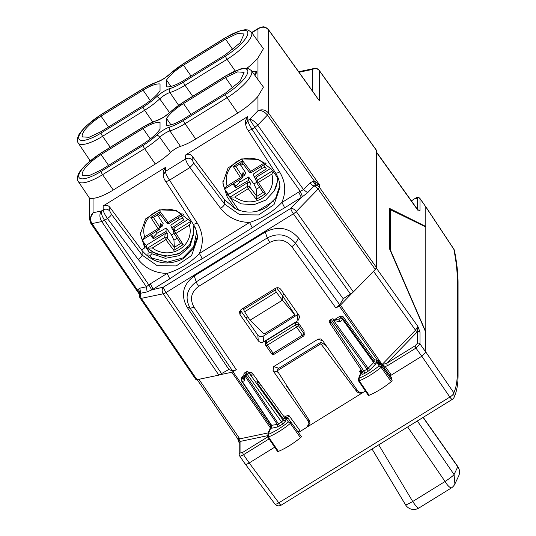 <?xml version="1.0" encoding="UTF-8"?>
<svg xmlns="http://www.w3.org/2000/svg" width="536" height="536" viewBox="0 0 536 536"><rect width="100%" height="100%" fill="white"/><g stroke="black" fill="none" stroke-linecap="round" stroke-linejoin="round"><path stroke-width="0.8" d="M278.566 179.205L271.544 169.215L258.379 159.406L241.703 158.917L228.068 167.962L222.842 182.97L227.09 196.705L235.15 208.618C245.763 213.596 256.114 213.201 266.198 207.439L275.718 197.985L279.839 185.49M222.896 181.382A26.612 25.004 180 0 0 227.09 193.268L227.09 196.705M238.694 210.159L227.09 193.268M140.439 232.343A26.612 25.004 180 0 0 144.76 244.429L144.76 247.873L141.511 249.883L142.127 250.707C153.899 263.833 167.775 266.405 183.748 258.419L193.268 248.972L197.389 236.477M190.367 219.673L189.221 220.383L176.089 210.44L159.359 209.864L145.645 218.896L140.385 233.951L144.76 247.873M294.954 314.927L264.027 334.049L250.024 320.226L282.358 300.234L294.954 314.927L282.358 295.43L282.358 300.234L276.321 292.167L275.223 289.989L275.591 288.221M250.024 320.226L244.597 311.785L243.612 309.54L243.94 307.785M284.221 294.277L282.358 295.43L276.636 287.819M247.337 320.267L245.984 317.922L247.813 316.789M247.284 320.193L245.984 317.922M195.801 379.26L196.987 379.696L218.869 375.126L228.865 369.431M343.208 298.733L353.405 291.946L296.247 211.532L318.129 189.041A4.837 1.333 144.6 0 0 319.322 187.151A4.837 4.549 180 0 0 315.583 185.148L319.322 184.498L319.322 187.151L376.473 267.551L376.393 150.16L319.235 70.37A4.837 1.414 -35.6 0 1 319.322 70.658A4.837 4.549 180 0 0 312.642 69.392L299.014 72.239M376.473 267.551L375.294 269.454L353.405 291.946M232.758 87.984L225.515 77.566L237.549 71.898L244.088 72.353L240.115 81.211L225.515 93.056L183.48 119.046C175.815 123.662 170.16 125.719 166.508 125.216L166.508 118.382L170.957 124.848M225.515 77.566L183.48 103.555C175.815 108.419 170.16 113.357 166.508 118.382M160.036 129.216L160.036 122.376C156.385 121.873 150.73 123.93 143.065 128.546L101.029 154.536C89.539 162.1 83.234 168.579 82.109 173.979L82.497 175.299L89.076 175.674L101.029 170.026L143.065 144.037C150.73 139.172 156.385 134.234 160.036 129.216M183.48 120.453A26.753 7.645 145 0 1 169.852 126.978A12.918 3.692 145 0 0 156.693 135.119A26.753 7.645 145 0 1 143.065 145.444L101.029 171.433A26.753 7.645 145 0 1 78.678 176.103A26.753 7.645 145 0 1 101.029 153.129L143.065 127.139A26.753 7.645 145 0 1 156.693 120.613A12.918 3.692 145 0 0 169.852 112.473A26.753 7.645 145 0 1 183.48 102.148L225.515 76.159A26.753 7.645 145 0 1 247.867 71.489A26.753 7.645 145 0 1 225.515 94.463L183.48 120.453A2.901 0.543 58.3 0 0 185.047 123.682L195.714 139.032L237.75 113.042A29.996 8.569 145 0 0 257.963 96.346L263.437 87.113L251.357 70.504A29.661 8.476 145 0 1 227.083 97.693L237.75 113.042M195.714 139.032A29.996 8.569 145 0 1 180.438 146.355A9.675 2.767 145 0 0 170.575 152.445A29.996 8.569 145 0 1 155.299 164.023L113.264 190.012A29.996 8.569 145 0 1 93.05 198.313L89.78 198.581L78.276 181.496A29.661 8.476 145 0 0 102.597 174.662L144.633 148.673L155.299 164.023M170.957 86.457L166.508 79.991C170.16 74.966 175.815 70.028 183.48 65.164L225.515 39.175L237.549 33.507L244.088 33.956L240.115 42.82L225.515 54.665L183.48 80.655C175.815 85.271 170.16 87.328 166.508 86.825L166.508 79.991M101.029 116.145C89.539 123.709 83.234 130.188 82.109 135.588L82.497 136.908L89.076 137.283L101.029 131.635L143.065 105.646C150.73 100.781 156.385 95.844 160.036 90.825L160.036 83.984C156.385 83.482 150.73 85.539 143.065 90.155L101.029 116.145L108.56 126.978M90.785 223.15L91.971 223.592C89.76 219.593 90.115 215.981 93.05 212.738L101.384 210.996C99.307 214.058 99.421 217.576 101.726 221.549L146.388 286.8L148.787 284.857L151.768 289.869L163.44 287.102L290.76 208.377L301.366 197.483L298.726 192.062L281.789 202.534A4.837 0.911 -121.7 0 1 284.428 207.955L302.471 196.692L307.584 192.685L314.096 185.992A4.837 2.573 44.2 0 1 310.063 182.937L303.55 189.63L257.695 125.129L254.835 127.374L257.695 125.129L267.457 115.099C264.523 111.535 261.36 110.101 257.963 110.771C262.07 108.955 265.628 109.766 268.63 113.19L267.451 115.093L268.65 113.21L268.556 29.728L316.575 96.755M93.05 198.313L93.05 212.738L89.572 219.572M104.587 220.269L107.461 218.52C104.848 214.722 103.415 211.847 103.16 209.904L101.384 210.996C101.023 213.288 102.088 216.383 104.587 220.269L101.726 221.549L91.978 223.599L90.798 223.17M101.096 114.55L143.132 88.561A2.901 0.543 58.3 0 0 143.065 88.748L101.029 114.738A2.901 0.543 -121.7 0 1 101.096 114.55L86.691 125.525C81.405 130.844 78.558 134.496 78.162 136.466C77.07 139.253 77.104 141.471 78.276 143.105L89.78 160.19L90.906 160.217M245.676 120.299L247.853 116.48L247.853 120.439L249.622 119.34C252.175 119.541 254.861 121.471 257.689 125.123L257.695 125.129M257.963 96.346L257.963 110.771L249.622 119.34L254.835 127.374M257.963 41.192L257.963 28.984L258.848 28.046L262.995 26.8C264.811 26.767 266.667 27.738 268.563 29.728M251.833 32.77L257.963 28.984C262.07 26.298 265.635 26.646 268.65 30.016L319.322 100.761L319.322 70.658L376.473 150.442M247.029 68.186A29.996 8.569 -35 0 0 257.963 57.955L263.437 48.722L251.357 32.113L247.86 29.936L245.079 29.741L240.738 30.498L225.589 37.58A2.901 0.543 -121.7 0 0 225.515 37.768L183.48 63.757A2.901 0.543 -121.7 0 1 183.553 63.57L169.47 74.243A2.901 1.233 47 0 1 169.852 74.082A26.753 7.645 145 0 1 183.48 63.757M163.219 175.326L163.219 171.292L165.396 167.46L103.16 205.938L103.16 209.904C105.693 208.631 107.897 209.02 109.766 211.07L109.766 207.164C107.897 205.08 105.699 204.672 103.16 205.938M109.766 207.164L141.511 249.883M142.127 250.707L142.127 255.096L157.323 265.749L176.244 265.916L191.6 255.525L197.469 238.58C197.449 233.328 195.988 228.43 193.094 223.887A4.837 1.373 147.1 0 0 197.134 222.889L169.53 180.143L189.918 167.54C187.299 163.741 185.865 160.867 185.617 158.917C188.149 157.651 190.354 158.04 192.223 160.09L192.223 156.184C190.354 154.1 188.149 153.691 185.617 154.958L185.617 158.917L165.396 171.419C165.637 173.376 167.018 176.284 169.53 180.143C167.024 181.483 165.651 181.731 165.423 180.887M111.434 214.273L142.127 255.096A4.837 1.313 -36.9 0 1 138.154 259.35L107.461 218.52A4.837 1.313 -36.9 0 0 111.434 214.273L109.766 211.07M247.853 116.48L185.617 154.958M192.223 156.184L224.577 199.727L224.577 204.115A4.837 1.313 143.1 0 1 220.611 208.37L189.918 167.54L193.885 163.286L192.223 160.09M235.15 208.618L224.577 199.727M245.676 124.345L247.853 120.439C248.094 122.396 249.475 125.303 251.987 129.163L279.584 171.902A4.837 1.373 -32.9 0 1 275.544 172.907C278.439 177.45 279.899 182.347 279.926 187.593L274.05 204.544L258.694 214.936L239.78 214.769L224.577 204.115L193.885 163.286M275.544 172.907L247.947 130.168A4.837 1.373 -32.9 0 0 251.987 129.163L254.848 127.394L300.22 191.225L303.55 189.63L307.584 192.685M284.428 207.955C273.695 213.857 262.962 220.497 252.228 227.86L249.588 222.44L199.338 253.515C190.662 262.74 179.929 269.38 167.138 273.427L150.201 283.899A4.837 0.911 -121.7 0 1 152.834 289.319L169.771 278.841L167.138 273.427C155.058 273.166 145.397 268.476 138.154 259.35M220.611 208.37C227.854 217.495 237.508 222.185 249.588 222.44C262.385 218.4 273.119 211.76 281.789 202.534C286.338 191.995 285.601 181.784 279.584 171.902M310.063 182.937L313.044 181.248L315.583 185.148L314.096 185.992A4.837 2.573 -135.8 0 1 318.129 189.041L375.294 269.454M139.373 294.632L140.6 293.266L147.112 291.899L151.768 289.869M139.373 294.606L139.373 295.47A4.837 4.549 -0 0 1 139.668 293.916A4.837 4.04 29.1 0 0 138.007 289.474L137.645 290.331L139.373 294.606M90.872 223.438L139.199 294.05M316.24 184.887L314.351 181.068L319.322 184.498L268.65 113.21M302.471 196.692L300.22 191.225L298.726 192.062M197.134 222.889C203.151 232.765 203.881 242.976 199.338 253.515A4.837 0.911 -121.7 0 1 201.971 258.935C191.238 264.838 180.505 271.477 169.771 278.841M139.481 294.177L137.645 290.331L91.978 223.599M146.482 246.52L145.725 246.989M160.143 227.545L162.267 226.132L163.172 223.659L157.41 214.956M166.2 227.981L157.256 233.106L153.35 237.274L153.263 238.781L166.019 231.485L166.2 227.981L171.487 234.982L173.952 240.182L177.168 238.198M178.2 217.79L179.352 219.438L170.81 225.133L171.714 227.961L173.275 230.373M179.352 219.438L182.702 218.132M181.175 215.954L183.895 219.84L171.714 227.961M150.536 234.895L153.263 238.781M142.73 240.965A28.421 26.713 180 0 0 146.254 245.307L165.276 233.542L167.922 234.011L166.019 231.485M162.267 226.132L160.552 223.485L159.701 227.09A1.936 0.563 147 0 1 158.053 228.638L144.64 236.932L141.993 240.101M160.787 224.825L160.552 223.485M188.397 219.251L174.019 228.142L173.43 230.601M191.278 221.08L174.863 231.23A1.936 1.829 164.7 0 0 174.28 233.73A1.936 0.563 -33 0 0 174.307 233.783A1.936 0.563 -33 0 0 175.929 233.395A1.936 0.362 58.3 0 1 174.863 231.23L174.019 228.142M174.341 233.823L180.605 243.505L183.191 244.597L175.929 233.395L189.342 225.1L191.473 221.381M173.952 240.182L174.347 247.284L173.852 250.366L183.191 244.597M167.922 234.011L167.353 238.018A1.936 1.762 -171.9 0 0 164.713 237.508A1.936 0.362 58.3 0 0 165.778 239.672L152.365 247.967L147.594 248.094L146.69 247.645L146.254 245.307M183.573 214.467L169.222 223.345A1.936 1.936 0 0 1 166.656 222.862L159.648 213.576L153.309 217.495L159.654 213.569L166.629 222.802A1.936 0.543 -37 0 0 166.656 222.862A1.936 0.543 -37 0 0 168.204 222.36A1.936 0.362 -121.7 0 0 169.222 223.345A1.936 0.362 -121.7 0 0 169.269 223.237M159.641 213.562L160.13 211.66L168.204 222.36L181.617 214.065L182.816 213.911M153.383 217.428L150.79 217.435L160.13 211.66M150.79 217.435L158.053 228.638A1.936 0.362 -121.7 0 0 159.071 229.622A1.936 0.362 -121.7 0 0 159.118 229.509A1.936 1.796 -166.7 0 0 159.701 227.09L153.43 217.415M242.594 176.565L244.718 175.145L245.629 172.672L239.86 163.976M248.657 177.001L239.706 182.126L235.8 186.294L235.713 187.801L248.47 180.505L248.657 177.001L253.937 184.002L256.402 189.201L259.618 187.218M260.65 166.81L261.809 168.458L253.26 174.153L254.171 176.981L255.732 179.393M261.809 168.458L265.153 167.152M263.632 164.974L266.352 168.86L254.171 176.981M232.993 183.915L235.713 187.801M225.187 189.985A28.421 26.713 180 0 0 228.705 194.327L247.733 182.562L250.372 183.024L248.47 180.505M244.718 175.145L243.009 172.505L242.151 176.11A1.936 0.563 147 0 1 240.503 177.657L227.09 185.952L224.45 189.121M243.244 173.845L243.009 172.505M270.848 168.271L256.476 177.155L255.88 179.62M272.643 170.776L257.32 180.25A1.936 1.829 164.7 0 0 256.737 182.749A1.936 0.563 -33 0 0 256.757 182.803A1.936 0.563 -33 0 0 258.385 182.414A1.936 0.362 58.3 0 1 257.32 180.25L256.476 177.155M256.798 182.843L263.055 192.525L256.757 182.803A1.936 1.936 0 0 1 256.489 182.166M256.402 189.201L256.798 196.39L263.055 192.525L265.642 193.617L258.385 182.414L271.799 174.12L273.226 171.607M256.804 196.39L256.309 199.385L265.642 193.617M250.372 183.024L249.803 187.037A1.936 1.762 -171.9 0 0 247.17 186.528A1.936 0.362 58.3 0 0 248.235 188.692L234.815 196.987L229.73 197.107M235.76 166.515L242.105 162.589L242.58 160.679L250.654 171.379A1.936 0.362 -121.7 0 0 251.672 172.364A1.936 0.362 -121.7 0 0 251.719 172.257M242.58 160.679L233.247 166.455L235.76 166.508M233.247 166.455L240.503 177.657A1.936 0.362 -121.7 0 0 241.522 178.642A1.936 0.362 -121.7 0 0 241.569 178.528A1.936 1.796 -166.7 0 0 242.151 176.11L235.88 166.435M229.147 196.665L228.705 194.327M242.111 162.582L249.086 171.822A1.936 0.543 -37 0 0 249.113 171.882A1.936 0.543 -37 0 0 250.654 171.379L264.074 163.085L265.266 162.931M378.731 444.847L412.727 501.488A9.675 1.822 58.3 0 0 418.904 508.028A9.675 9.675 0 0 1 405.518 504.778A9.675 0.911 -31 0 0 412.727 501.488L445.061 481.495C447.185 485.067 449.248 487.237 451.258 488.021L451.258 488.021A9.675 9.675 0 0 0 454.89 483.954L454.876 483.981M407.675 426.951L445.061 481.495A9.675 0.797 -34.4 0 0 454.066 474.561L454.89 483.954M451.238 488.035L418.904 508.028A9.675 1.822 58.3 0 0 418.924 508.014L451.212 488.048M454.883 483.961L458.582 476.203A9.675 9.434 -154.5 0 0 457.764 466.802L454.066 474.561L417.336 420.974M425.356 226.775L425.805 226.494L389.699 208.491L389.699 249.2L425.805 332.4L425.805 352.092L421.765 356.246L390.094 375.83M417.33 209.784L420.003 210.293L417.832 209.985M376.326 268.08L417.866 326.391L419.976 332.005L417.504 331.476L417.33 331.838L417.33 343.422A1.936 1.816 180 0 1 420.003 343.931L420.003 332.34A1.936 1.816 180 0 0 417.33 331.838L386.597 363.421A1.936 0.362 58.3 0 0 387.655 365.592L415.963 348.085L421.765 356.246M425.805 226.494L425.805 206.802L419.916 198.414C418.623 197.034 416.968 197.087 414.951 198.575L411.4 200.873M339.697 304.736L343.315 298.874L298.612 238.105L295.504 243.257A4.837 1.327 144.3 0 1 291.785 246.627C285.628 239.592 278.264 238.198 269.702 242.446L267.263 237.937C278.204 232.497 287.624 234.272 295.504 243.257L339.697 304.736L335.958 308.079L340.42 305.125L382.141 364.473L415.5 330.189L417.866 326.391L417.504 331.476A1.936 1.032 44.2 0 1 415.5 330.189L373.518 271.27M340.42 305.125L352.152 293.071M417.504 209.878L419.976 210.554M245.14 463.801C245.374 464.658 246.721 464.377 249.18 462.957L274.673 447.198M269.702 242.446L198.675 286.365A4.837 0.911 58.3 0 1 196.236 281.849C186.588 289.145 184.578 297.983 190.213 308.361L232.577 370.966L236.322 369.686L231.86 372.245L220.129 374.698M232.577 370.966L228.966 369.579L187.03 307.095C180.471 294.901 182.876 284.529 194.246 275.973L265.273 232.055C278.13 225.629 289.246 227.646 298.612 238.105M198.923 379.294L239.773 438.843L239.853 441.316L237.649 438.683L239.17 442.917L240.048 441.45L239.177 442.95M384.044 367.515L385.203 366.57L382.141 364.473L386.597 363.421L414.911 345.914L417.33 343.422M271.424 425.55L241.796 381.304A1.936 0.529 -33.8 0 1 241.77 381.203A1.936 1.816 -0 0 1 241.468 380.225L241.468 378.121L242.339 376.6L243.853 375.669M260.483 384.426L252.027 372.755L249.367 372.259L248.865 372.567M251.558 375.213L248.751 372.58L283.189 420.304L285.849 420.793L282.619 424.117A1.936 0.362 58.3 0 0 281.574 421.959L283.189 420.304L283.189 418.824L285.072 418.435L284.938 418.053L260.503 384.446L259.692 386.51L283.189 418.824M256.958 381.23L256.958 381.96L256.958 381.23L260.503 384.453M256.958 381.96L259.692 386.51M379.555 362.731L378.604 361.418L379.428 362.664L376.795 362.282L376.413 360.226L374.128 359.549L342.973 316.528L340.306 316.032L335.047 319.282M240.369 310.13L257.816 335.174C259.297 336.896 261.086 337.245 263.176 336.213L298.17 314.264M297.132 315.215L297.976 320.608L263.625 341.847C261.535 342.879 259.746 342.524 258.265 340.782L240.001 314.592L240.805 310.974M297.976 320.608L299.671 317.037L299.068 315.55L280.79 289.366C279.31 287.631 277.527 287.276 275.43 288.308L241.1 309.54L239.445 311.831L240.001 314.592M266.271 340.528L266.372 342.906L295.53 324.883A1.936 0.362 58.3 0 0 296.596 327.06L267.437 345.09L273.159 353.257A1.936 0.556 145 0 1 271.571 353.7L265.856 345.539A1.936 1.936 0 0 1 265.508 344.514A1.936 1.822 -2.5 0 1 266.372 342.906L267.437 345.09A1.936 0.556 145 0 1 265.856 345.539A1.936 0.556 145 0 1 265.822 345.439A1.936 1.822 -2.5 0 1 265.508 344.514L265.4 342.122L266.271 340.528L295.638 322.37L298.317 322.893L304.033 331.094L304.247 334.645A1.936 1.809 -177.6 0 0 303.932 333.58L304.033 331.094M271.618 426.355L270.747 427.869L271.698 428.224L277.219 427.065A1.936 1.541 78.2 0 0 277.326 424.412L278.459 423.889L279.504 426.04L282.619 424.117M245.24 373.043C244.617 372.862 244.805 373.538 245.803 375.066A1.936 0.529 146.2 0 1 244.65 375.562L277.326 424.412L271.323 425.376L271.799 425.564L271.698 428.224M243.766 379.253L244.517 380.888L244.65 375.562A1.936 1.441 -178.5 0 1 243.887 374.376L243.759 379.253M375.843 363.83L376.795 362.303L374.128 361.813L373.666 362.584A1.936 1.025 -135.8 0 0 375.843 363.83L370.322 369.505L368.138 368.259L366.993 369.15A1.936 0.362 -121.7 0 1 368.038 371.301L364.922 373.23L363.877 371.073L362.262 371.408L362.564 372.379L362.363 371.582M364.922 373.23C362.959 374.363 361.88 374.59 361.693 373.9L362.564 372.386M332.923 318.887L338.786 319.972L340.206 321.721L333.687 320.515A1.936 1.079 -79.5 0 0 332.923 318.887A1.936 1.936 0 0 0 331.556 319.141A1.936 0.362 58.3 0 0 332.555 321.426L366.993 369.15L363.877 371.073L331.221 322.25A1.936 0.529 146.2 0 1 329.633 322.692A1.936 0.529 146.2 0 1 329.607 322.585M295.638 322.37L295.53 324.883A1.936 1.809 2.4 0 1 298.21 325.412A1.936 0.556 -35 0 1 296.596 327.06L302.311 335.228L303.376 336.085A1.936 1.809 -177.6 0 0 304.247 334.645A1.936 1.936 0 0 1 303.329 336.213L274.171 354.236A1.936 0.362 58.3 0 1 273.159 353.257L302.311 335.228A1.936 0.556 145 0 0 303.932 333.58L298.21 325.412L298.317 322.893M243.887 374.376A1.936 1.936 0 0 1 244.805 372.781L246.138 371.957A1.936 0.362 58.3 0 0 247.136 374.242L281.574 421.959L278.459 423.889L245.803 375.066L247.136 374.242A1.936 0.516 144.2 0 0 248.751 372.58A1.936 1.447 -45.6 0 0 248.51 372.225A1.936 1.936 0 0 0 246.118 371.971M330.658 320.233C329.901 319.724 330.089 320.394 331.221 322.25L332.555 321.426A1.936 0.516 144.2 0 0 333.687 320.515L368.138 368.259L373.666 362.584L342.491 319.376L340.206 321.721M322.913 340.997L318.15 339.107L273.641 366.624L273.052 370.718L308.146 421.041L308.937 423.728L306.76 427.353L298.445 432.498M318.15 339.107L320.763 338.94L322.37 340.226L357.478 390.536C359.334 392.707 361.565 393.143 364.178 391.85L365.431 391.079M287.376 386.53L286.633 386.181L286.666 385.424M309.265 420.425L309.058 420.847M389.511 375.033L390.684 374.101L385.203 366.57L387.655 365.592M391.032 378.825L380.788 364.741L381.82 366.316L379.146 365.867L378.001 364.118L380.781 364.735L381.19 363.596L391.441 377.679A3.511 1.005 145 0 1 391.501 377.887A3.511 1.005 145 0 1 391.032 378.825L392.071 380.399A1.936 0.556 145 0 1 391.213 381.645A29.031 8.295 145 0 1 369.13 395.26A1.936 0.556 145 0 1 368.286 395.32L358.55 380.868A1.615 0.462 145 0 1 358.55 380.862A1.615 0.462 145 0 0 359.254 380.815L369.13 395.26M298.157 432.103L299.745 430.328L288.629 415.065L285.728 416.345L283.189 415.775M301.326 436.458L301.326 436.458A1.936 0.556 145 0 1 300.488 437.698A29.031 8.295 145 0 1 278.398 451.399A1.936 0.556 145 0 1 277.541 451.466L267.812 437.014A1.615 0.462 -35 0 0 267.812 437.014A1.615 0.462 -35 0 0 268.529 436.961A28.71 8.201 -35 0 0 290.371 423.407A1.615 0.462 -35 0 0 291.075 422.368L301.326 436.458L287.832 417.913L288.629 415.065M392.071 380.399L381.82 366.316A1.615 0.462 145 0 1 381.103 367.354L391.213 381.645M381.967 364.661L379.207 360.54L378.604 361.418L376.379 360.842M361.103 371.937L359.408 371.307L360.641 373.157M361.834 370.838L360.949 372.359L361.619 370.51M376.795 362.303L377.545 363.421L378.088 363.046L381.19 363.596M361.693 373.9L361.693 371.528L359.133 378.202A26.78 7.651 145 0 0 379.146 365.867L381.103 367.354A28.71 8.201 145 0 1 359.254 380.815L359.133 378.202L358.343 379.16M376.413 360.226L379.207 360.54M361.197 369.887L359.408 371.307M271.102 425.932L269.997 428.706L270.747 427.842L271.183 425.242M271.075 425.356L270.425 427.795M300.488 437.698L290.371 423.407L288.408 421.933L285.849 418.422L285.728 416.345M285.849 420.793L285.849 418.422L288.482 418.804L287.832 417.913L285.527 417.37M270.747 427.869L269.997 429.919L268.08 432.659M267.611 435.279L269.541 431.178L267.611 435.279L267.812 437.008M291.075 422.368L288.408 421.933A26.78 7.651 145 0 1 268.389 434.348L268.529 436.961L278.398 451.399M195.278 227.673L193.282 228.135L193.865 233.354L189.985 246.386L179.48 255.598L165.396 258.319L151.869 253.742L149.872 255.746L152.191 258.198L167.58 262.117L182.883 257.923L193.623 246.848L196.672 232.115M194.039 225.468L193.282 226.226L193.282 228.135M193.844 232.383L189.577 245.012L179.017 253.823L165.148 256.329L151.869 251.833L151.869 253.742M151.869 251.833L148.003 253.227L148.003 256.134L149.872 255.746M148.72 257.18L148.003 256.134M153.383 259.94L152.191 258.198M277.213 370.785L309.279 420.445L309.989 422.824L307.811 426.623L363.133 392.419C360.601 393.685 358.396 393.29 356.527 391.233L320.863 343.797L277.213 370.785L277.213 369.264L320.863 342.27L326.042 345.486M425.805 226.989L425.805 331.905L390.235 249.622L390.235 209.576L425.805 226.989L425.805 206.889L453.831 249.253C456.149 261.119 457.302 271.33 457.308 279.893L457.308 372.493C457.302 381.042 456.149 387.823 453.831 392.814A4.837 1.595 145.5 0 1 449.858 397.069A4.837 0.911 58.3 0 0 452.29 399.367A4.837 4.837 0 0 0 454.133 397.283L453.831 392.814L425.805 352.011L425.638 332.012M320.863 343.797L320.863 342.27M389.699 209.911L390.235 209.576M309.044 421.162L309.399 420.639M307.423 426.864L307.811 426.475M243.612 309.54L275.223 289.989M244.597 311.785L276.321 292.167M183.48 103.555L191.01 114.389M150.308 138.971L143.065 128.546M101.029 154.536L108.56 165.369M170.575 152.445L159.741 137.229A10.017 2.861 145 0 1 169.939 130.918A29.661 8.476 145 0 0 185.047 123.682L227.083 97.693A2.901 0.543 58.3 0 1 225.515 94.463M169.852 126.978A2.901 2.097 -106.9 0 0 169.939 130.918L180.438 146.355M156.693 135.119A2.901 1.233 47 0 1 159.741 137.229A29.661 8.476 145 0 1 144.633 148.673A2.901 0.543 -121.7 0 1 143.065 145.444M101.029 171.433A2.901 0.543 58.3 0 0 102.597 174.662L113.264 190.012M225.515 76.159A2.901 0.543 -121.7 0 1 225.589 75.971L240.738 68.889L245.079 68.132L247.86 68.327L251.357 70.504M225.589 75.971L183.553 101.961A2.901 0.543 58.3 0 0 183.48 102.148M169.852 112.473A2.901 1.233 -133 0 0 169.47 112.634C165.282 116.325 161.276 118.818 157.443 120.111A2.901 2.097 73.1 0 0 156.693 120.613M143.065 127.139A2.901 0.543 -121.7 0 1 143.132 126.952L157.443 120.111M143.132 126.952L101.096 152.941A2.901 0.543 58.3 0 0 101.029 153.129M191.01 75.998L183.48 65.164M225.515 39.175L232.758 49.593M143.065 90.155L150.308 100.58M78.276 143.105A29.661 8.476 -35 0 0 102.597 136.271A2.901 0.543 -121.7 0 1 101.029 133.042L143.065 107.053A2.901 0.543 58.3 0 0 144.633 110.282L102.597 136.271L110.249 147.286M178.589 105.25L169.939 92.527A10.017 2.861 -35 0 0 159.741 98.838A29.661 8.476 -35 0 1 144.633 110.282L152.693 121.886M143.065 107.053A26.753 7.645 145 0 0 156.693 96.728A2.901 1.233 -133 0 1 159.741 98.838L169.523 112.58M156.693 96.728A12.918 3.692 145 0 1 169.852 88.587A2.901 2.097 73.1 0 0 169.939 92.527A29.661 8.476 -35 0 0 185.047 85.291L192.699 96.306M251.357 32.113A29.661 8.476 -35 0 1 227.083 59.302L185.047 85.291A2.901 0.543 -121.7 0 1 183.48 82.062L225.515 56.072A2.901 0.543 58.3 0 0 227.083 59.302L235.143 70.906M169.852 74.082A12.918 3.692 145 0 1 156.693 82.222A2.901 2.097 -106.9 0 1 157.443 81.72L143.132 88.561M143.065 88.748A26.753 7.645 145 0 1 156.693 82.222M101.029 133.042A26.753 7.645 145 0 1 78.678 137.712A26.753 7.645 145 0 1 101.029 114.738M183.48 82.062A26.753 7.645 145 0 1 169.852 88.587M225.515 37.768A26.753 7.645 145 0 1 247.867 33.098A26.753 7.645 145 0 1 225.515 56.072M150.201 283.899L148.787 284.857L104.6 220.289L101.733 221.556M257.963 79.583L257.963 57.955M193.094 223.887L165.49 181.148C164.311 179.594 163.554 177.617 163.219 175.218L165.396 171.419L165.396 167.46M319.242 70.37A4.837 4.837 0 0 0 314.317 68.454A4.837 3.859 78.2 0 0 312.642 69.392L312.642 91.267M221.73 373.84L166.073 292.522L293.4 213.797A4.837 0.911 -121.7 0 1 290.76 208.377A4.837 2.573 -135.8 0 1 296.247 211.532A4.837 1.333 144.6 0 1 293.4 213.797L350.551 294.197M218.869 375.126L163.205 293.788A4.837 1.353 -34.4 0 0 166.073 292.522A4.837 0.911 58.3 0 1 163.44 287.102A4.837 3.859 -101.8 0 0 163.205 293.788L141.323 298.358L196.987 379.696M195.881 379.528L140.218 298.204A4.837 1.353 -34.4 0 0 141.323 298.358A4.837 3.859 78.2 0 1 140.6 293.266L139.869 288.167L138.007 289.474M254.995 75.509L256.302 73.11L256.302 71.121L251.954 71.322M256.302 73.11A2.901 2.727 180 0 0 255.015 75.033M256.302 71.121A2.901 2.727 180 0 0 254.995 73.405L254.995 75.08M254.995 74.383A4.791 1.367 -35 0 0 254.218 74.437M313.044 181.248L314.351 181.068L267.457 115.099M139.869 288.167L146.388 286.8L147.112 291.899M252.228 227.86L201.971 258.935M144.76 245.676L149.37 252.416M257.394 211.144L273.32 201.295M158.422 216.33L160.673 214.936M156.103 231.458L157.256 233.106M171.487 234.982L174.1 233.368M151.34 234.406L153.35 237.274M174.347 247.371L180.599 243.505L174.307 233.783A1.936 1.936 0 0 1 174.039 233.147M165.276 233.542L164.713 237.508L147.594 248.094M174.347 247.284L167.353 238.018A1.936 0.543 143 0 1 165.778 239.672L173.852 250.366M152.365 247.967A23.222 21.822 180 0 0 187.493 241.26A23.222 21.822 180 0 0 189.342 225.1M181.617 214.065A23.222 21.822 180 0 0 146.489 220.765A23.222 21.822 180 0 0 144.64 236.932M240.878 165.349L243.13 163.956M238.554 180.478L239.706 182.126M253.937 184.002L256.556 182.381M233.79 183.419L235.8 186.294M247.733 182.562L247.17 186.528L230.045 197.114M256.798 196.303L249.803 187.037A1.936 0.543 143 0 1 248.235 188.692L256.309 199.385M235.833 166.448L242.084 162.582M234.815 196.987A23.222 21.822 180 0 0 269.95 190.28A23.222 21.822 180 0 0 271.799 174.12M274.218 190.843A28.053 26.365 180 0 0 277.206 182.26A28.053 26.365 180 0 0 277.487 177.671M264.074 163.085A23.222 21.822 180 0 0 228.939 169.785A23.222 21.822 180 0 0 227.09 185.952M458.582 476.203A9.675 9.675 0 0 0 457.757 466.481A9.675 1.373 144.9 0 1 457.764 466.802L423.058 417.437M420.003 210.293L420.003 198.702L425.805 206.802M376.473 152.338L417.866 210.253M419.976 332.005L420.003 332.34M414.911 345.914L415.963 348.085L420.003 343.931L425.805 352.092M417.33 209.174L417.33 198.193A1.936 1.816 180 0 1 420.003 198.702L419.923 198.421M239.485 455.546C239.719 456.397 241.066 456.116 243.525 454.702L249.18 462.957M237.408 437.966L239.773 438.843L268.107 432.927M239.177 442.971L239.177 454.562A1.936 1.816 -0 0 1 240.048 453.041L240.048 441.45L267.504 435.714M417.33 198.193L414.911 198.702M291.785 246.627L335.958 308.079M269.085 438.904L243.525 454.702L242.473 452.531L267.745 436.907M240.048 453.041L242.473 452.531M194.246 275.973L196.236 281.849L267.263 237.937L265.273 232.055M198.675 286.365C191.131 292.073 189.563 298.988 193.972 307.101L190.213 308.361L187.03 307.095M193.972 307.101L236.322 369.686M271.799 425.564L242.239 381.364A1.936 0.529 -33.8 0 1 241.796 381.304A1.936 1.936 0 0 1 242.339 378.711L242.339 376.6M249.367 372.259L249.367 373.063M243.786 378.409L242.339 378.711A1.936 1.541 -101.8 0 0 242.239 381.364L244.517 380.888M252.027 372.755L252.027 375.79M340.306 316.032L340.306 318.136A1.936 1.816 -0 0 1 342.973 318.632L342.491 319.376A1.936 1.025 -135.8 0 0 340.306 318.136L338.558 319.932M374.128 359.549L374.128 361.813L342.973 318.632L342.973 316.528M263.176 336.213L263.625 341.847M257.816 335.174L258.265 340.782M231.86 372.245L270.305 427.795M277.219 427.065L279.504 426.04M370.322 369.505L368.038 371.301M274.177 354.236A1.936 1.936 0 0 1 271.571 353.7A1.936 0.556 145 0 1 271.538 353.606M278.867 368.239L273.641 366.624M278.191 372.299L273.052 370.718M323.523 343.924L324.521 343.308M308.24 418.83L308.146 421.041M293.306 395.709L286.633 386.181M378.001 364.118L378.59 363.301L377.545 363.421M339.275 306.029L377.29 360.098M233.006 371.736L270.606 426.06M269.541 431.178L268.951 431.091L269.997 429.919M268.951 431.091L268.08 432.612L268.435 433.785M378.59 363.301L381.25 363.797M356.527 391.233L356.527 389.176M421.805 356.219L449.858 397.069L278.8 502.835A4.837 1.561 143.4 0 1 274.8 503.894A4.837 4.837 0 0 0 281.226 505.133L452.29 399.367M249.22 462.937L278.8 502.835A4.837 0.911 58.3 0 0 281.226 505.133M454.508 250.828A4.837 4.234 -11 0 0 454.495 250.761L454.495 250.761A4.837 4.234 -11 0 0 453.831 249.253A4.837 1.199 -33.5 0 0 453.778 249.019L425.798 206.722M453.778 249.019A4.837 4.837 0 0 1 454.495 250.761C456.853 262.828 458.046 273.347 458.059 282.325L458.059 282.325A4.837 4.549 180 0 0 457.308 279.893M458.059 375.026A4.837 4.549 180 0 0 457.308 372.493M183.553 101.961L169.47 112.634M101.096 152.941L86.691 163.916C81.405 169.235 78.558 172.887 78.162 174.857C77.07 177.644 77.104 179.862 78.276 181.496M169.47 74.243C165.282 77.934 161.276 80.427 157.443 81.72M183.553 63.57L225.589 37.58M89.566 219.231L90.859 223.425M89.566 219.164L89.566 198.26M89.566 161.336L89.566 159.869M245.676 124.238C246.011 126.637 246.768 128.607 247.947 130.168M245.669 120.312L245.669 124.238M251.639 32.502L258.855 28.04M314.317 68.454L298.646 71.724M254.848 75.308L255.056 74.96L254.995 75.388M139.373 295.47A4.837 4.837 0 0 0 140.224 298.204M144.76 245.582L149.43 252.402M173.208 230.118L174.059 233.24M160.787 224.839L159.936 228.423M142.429 239.914L159.071 229.622A1.936 1.936 0 0 0 159.956 228.309M188.156 246.868L178.957 253.474L167.748 256.014L156.411 254.057L146.851 247.934M255.665 179.138L256.516 182.26M242.098 162.596L249.113 171.882A1.936 1.936 0 0 0 251.672 172.364L266.024 163.493M243.237 173.858L242.386 177.443M224.886 188.933L241.522 178.642A1.936 1.936 0 0 0 242.413 177.329M230.185 197.771L241.207 203.868L253.917 204.698L265.715 200.102L274.157 191.01L277.206 182.26L277.842 178.173M405.518 504.778L372.031 448.987M457.757 466.481L423.212 417.343M376.473 152.01L417.705 209.69M239.177 454.562L239.559 455.814L245.207 464.069M197.188 379.656L237.649 438.683M414.951 198.575L411.347 200.806M251.639 375.294L248.51 372.225M331.556 319.141L330.223 319.965A1.936 1.936 0 0 0 329.633 322.692L362.289 371.515M309.084 420.144L308.937 423.728M358.363 379.099L360.949 372.359M358.363 379.106L358.55 380.862M269.997 428.706L269.434 430.254M245.381 464.216L274.8 503.894M458.059 282.325L458.059 374.925C458.113 383.89 456.806 391.347 454.133 397.29"/></g></svg>
